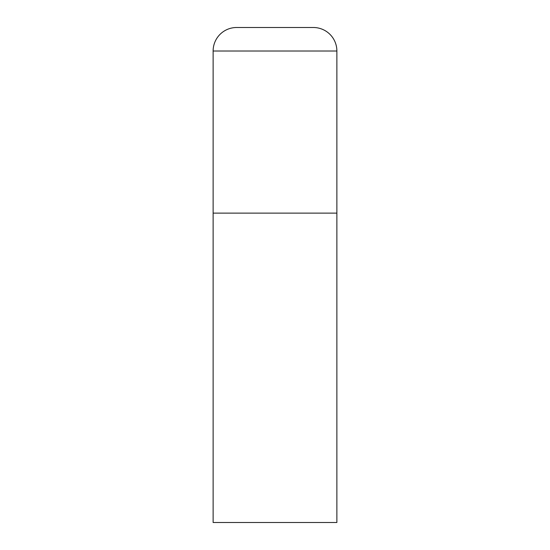 <?xml version="1.0" encoding="UTF-8"?>
<svg xmlns="http://www.w3.org/2000/svg" width="550" height="550" viewBox="0 0 550 550"><rect width="100%" height="100%" fill="white"/><g stroke="black" fill="none" stroke-linecap="round" stroke-linejoin="round"><path stroke-width="0.82" d="M213.125 51.013L213.125 522.5L336.875 522.5L336.875 213.125L213.125 213.125L336.875 213.125L336.875 51.013A23.513 23.513 0 0 0 313.363 27.5L236.637 27.5A23.513 23.513 0 0 0 213.125 51.013L336.875 51.013"/></g></svg>
